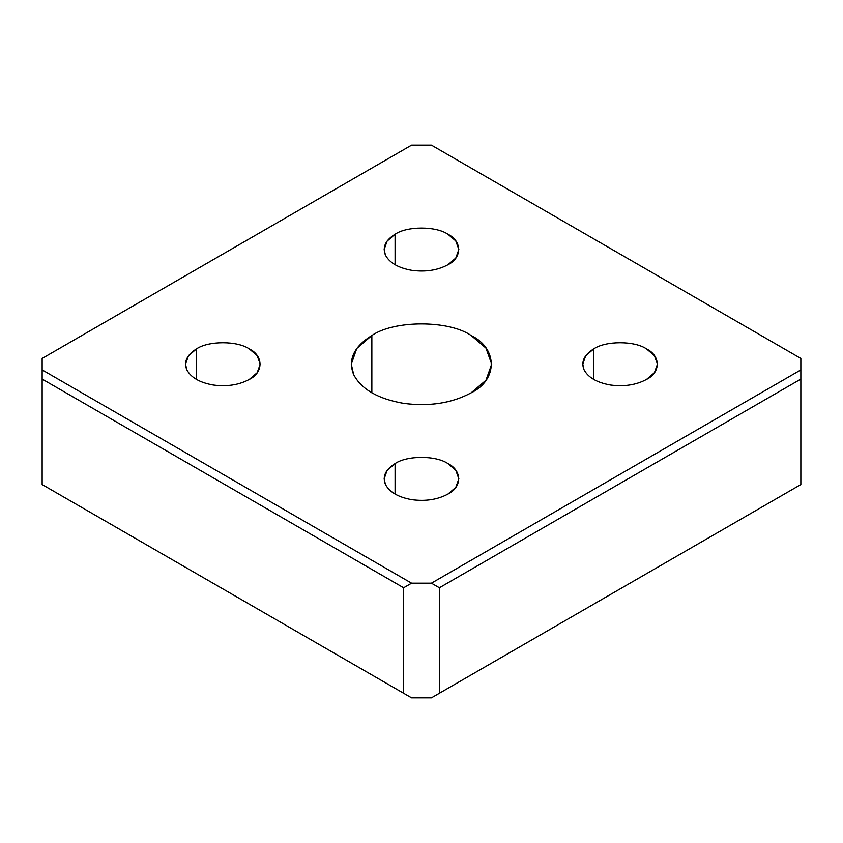 <?xml version="1.0" encoding="UTF-8"?>
<svg xmlns="http://www.w3.org/2000/svg" width="843" height="843" viewBox="0 0 843 843"><rect width="100%" height="100%" fill="white"/><g stroke="black" fill="none" stroke-linecap="round" stroke-linejoin="round"><path stroke-width="1.26" d="M593.693 379.413L593.693 348.918L585.674 355.809L582.755 364.165L584.03 369.75C588.161 377.527 596.97 382.617 610.448 384.998C624.178 386.821 636.212 384.956 646.528 379.413L654.4 372.732L657.466 364.165L654.4 355.598L646.528 348.918C634.642 340.688 605.59 340.688 593.693 348.918L593.693 379.413M395.082 234.249L395.082 264.744L395.082 234.249L387.063 241.14L384.145 249.496L385.42 255.081C389.55 262.858 398.36 267.948 411.827 270.329C425.567 272.152 437.601 270.297 447.918 264.744L455.789 258.063L458.855 249.496L455.789 240.929L447.918 234.249C436.031 226.019 406.969 226.019 395.082 234.249C406.969 226.019 436.031 226.019 447.918 234.249C462.164 241.109 462.164 257.884 447.918 264.744C437.601 270.297 425.567 272.152 411.827 270.329C398.36 267.948 389.55 262.858 385.42 255.081C382.258 247.147 385.483 240.202 395.082 234.249M395.082 494.082L395.082 463.587L387.063 470.478L384.145 478.835L385.42 484.419C389.55 492.196 398.36 497.275 411.827 499.667C425.567 501.49 437.601 499.625 447.918 494.082L455.789 487.402L458.855 478.835L455.789 470.268L447.918 463.587C436.031 455.357 406.969 455.357 395.082 463.587L395.082 494.082M196.472 348.918L196.472 379.413L196.472 348.918L188.453 355.809L185.534 364.165L186.798 369.75C190.939 377.527 199.738 382.617 213.216 384.998C226.957 386.821 238.98 384.956 249.307 379.413L257.168 372.732L260.245 364.165L257.168 355.598L249.307 348.918C237.41 340.688 208.358 340.688 196.472 348.918C208.358 340.688 237.41 340.688 249.307 348.918C263.553 355.778 263.553 372.553 249.307 379.413C238.98 384.956 226.957 386.821 213.216 384.998C199.738 382.617 190.939 377.527 186.798 369.75C183.648 361.816 186.872 354.871 196.472 348.918M371.847 335.503L371.847 392.827L371.847 335.503L356.768 348.454L351.278 364.165L353.67 374.661C361.447 389.287 377.991 398.834 403.323 403.323C429.15 406.748 451.753 403.26 471.153 392.827L485.947 380.267L491.722 364.165L485.947 348.064L471.153 335.503C448.803 320.034 394.197 320.034 371.847 335.503C394.197 320.034 448.803 320.034 471.153 335.503C497.939 348.401 497.939 379.93 471.153 392.827C451.753 403.26 429.15 406.748 403.323 403.323C377.991 398.834 361.447 389.287 353.67 374.661C347.738 359.75 353.797 346.694 371.847 335.503M439.372 587.771L431.426 583.177L411.574 583.177L403.628 587.771L403.628 693.262L411.574 697.846L431.426 697.846L439.372 693.262L439.372 587.771L800.85 379.076L800.85 369.898L431.426 583.177L439.372 587.771L439.372 693.262L800.85 484.567L800.85 379.076L439.372 587.771M403.628 587.771L411.574 583.177L42.15 369.898L42.15 379.076L403.628 587.771L42.15 379.076L42.15 358.433L411.574 145.154L431.426 145.154L800.85 358.433L800.85 484.567L431.426 697.846L800.85 484.567L431.426 697.846L411.574 697.846L403.628 693.262L403.628 587.771M42.15 484.567L42.15 379.076L42.15 484.567L411.574 697.846L42.15 484.567M431.426 583.177L800.85 369.898L800.85 358.433L431.426 145.154L411.574 145.154L42.15 358.433L42.15 369.898L411.574 583.177L431.426 583.177M646.528 379.413C636.212 384.956 624.178 386.821 610.448 384.998C596.97 382.617 588.161 377.527 584.03 369.75C580.869 361.816 584.094 354.871 593.693 348.918C605.59 340.688 634.642 340.688 646.528 348.918C660.775 355.778 660.775 372.553 646.528 379.413M395.082 463.587C406.969 455.357 436.031 455.357 447.918 463.587C462.164 470.447 462.164 487.222 447.918 494.082C437.601 499.625 425.567 501.49 411.827 499.667C398.36 497.275 389.55 492.196 385.42 484.419C382.258 476.485 385.483 469.54 395.082 463.587"/></g></svg>
